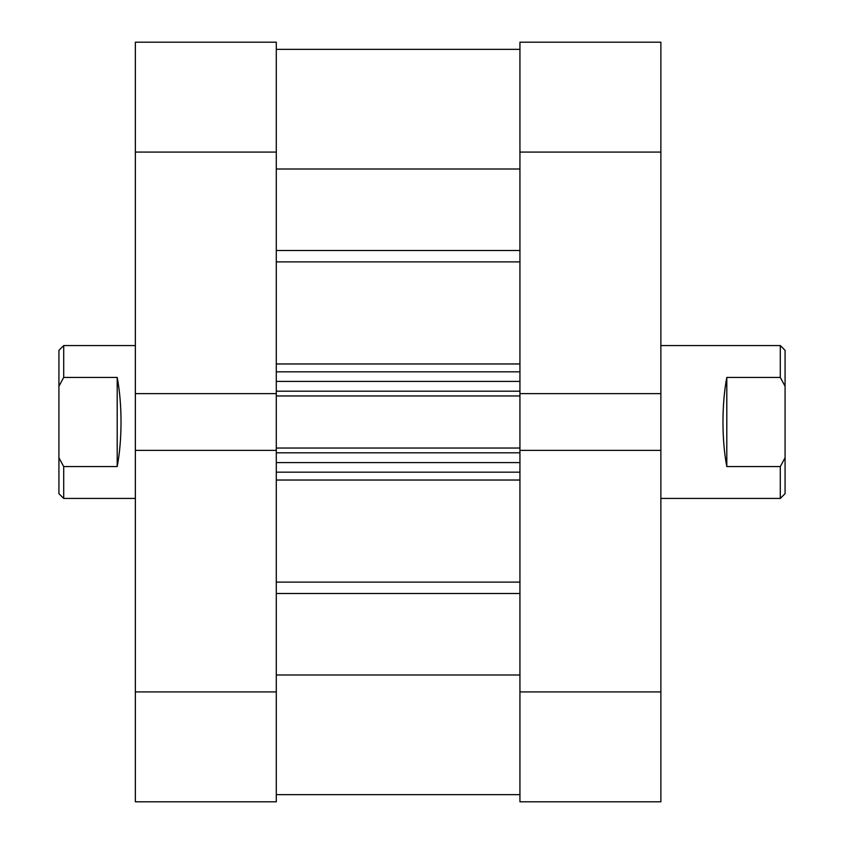 <?xml version="1.0" encoding="UTF-8"?>
<svg xmlns="http://www.w3.org/2000/svg" width="844" height="844" viewBox="0 0 844 844"><rect width="100%" height="100%" fill="white"/><g stroke="black" fill="none" stroke-linecap="round" stroke-linejoin="round"><path stroke-width="1.27" d="M276.294 691.922L276.294 393.62L135.357 393.62L135.357 691.922L276.294 691.922L276.294 801.8L135.357 801.8L135.357 691.922M519.936 393.62L660.873 393.62L660.873 152.078L519.936 152.078L519.936 395.963L276.294 395.963M276.294 448.037L519.936 448.037L519.936 395.963M519.936 448.037L519.936 450.379L660.873 450.379L660.873 393.62M276.294 169L519.936 169M276.294 675L519.936 675M519.936 49.363L276.294 49.363L519.936 49.363M519.936 472.165L276.294 472.165M276.294 371.835L519.936 371.835M519.936 691.922L660.873 691.922L660.873 801.8L519.936 801.8L519.936 450.379M519.936 152.078L519.936 42.2L660.873 42.2L660.873 152.078M660.873 691.922L660.873 450.379M726.8 466.563L726.8 377.437C724.279 390.804 723.013 405.658 722.97 422C723.013 438.342 724.279 453.196 726.8 466.563L780.299 466.563L780.299 498.435L660.873 498.435M135.357 345.565L63.701 345.565L63.701 377.437L117.2 377.437C119.721 390.804 120.987 405.658 121.03 422C120.987 438.342 119.721 453.196 117.2 466.563L63.701 466.563L63.701 498.435L135.357 498.435M63.701 498.435L58.922 493.656L58.922 350.344L63.701 345.565M63.701 466.563L58.922 457.754M58.922 386.246L63.701 377.437M117.2 466.563L117.2 377.437M726.8 377.437L780.299 377.437L780.299 345.565L660.873 345.565M780.299 498.435L785.078 493.656L785.078 350.344L780.299 345.565M780.299 466.563L785.078 457.754M785.078 386.246L780.299 377.437M276.294 450.379L135.357 450.379M276.294 152.078L135.357 152.078L135.357 42.2L276.294 42.2L276.294 393.62M135.357 152.078L135.357 393.62M276.294 250.499L519.936 250.499M276.294 582.107L519.936 582.107M276.294 363.964L519.936 363.964M519.936 261.893L276.294 261.893M519.936 480.036L276.294 480.036M519.936 593.501L276.294 593.501M519.936 452.817L276.294 452.817M276.294 462.607L519.936 462.607M276.294 391.183L519.936 391.183M519.936 381.393L276.294 381.393M276.294 794.637L519.936 794.637"/></g></svg>
